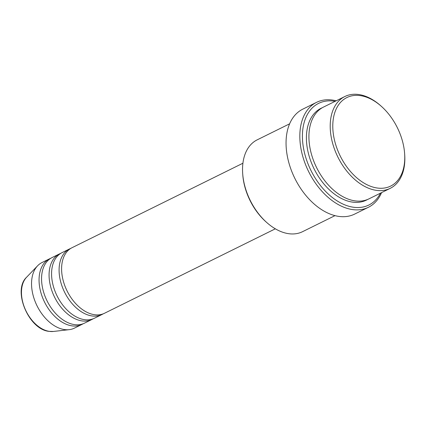 <?xml version="1.0" encoding="UTF-8"?>
<svg xmlns="http://www.w3.org/2000/svg" width="426" height="426" viewBox="0 0 426 426"><rect width="100%" height="100%" fill="white"/><g stroke="black" fill="none" stroke-linecap="round" stroke-linejoin="round"><path stroke-width="0.64" d="M242.911 163.233L72.042 247.698A36.583 23.611 63.7 0 0 64.172 283.876A36.583 23.611 63.7 0 0 94.407 314.697A36.583 23.611 63.7 0 0 104.466 313.28L275.334 228.815M70.822 248.374A36.583 23.611 63.7 0 0 69.539 248.938A36.583 23.611 63.7 0 0 61.663 285.116A36.583 23.611 63.7 0 0 91.904 315.932A36.583 23.611 63.7 0 0 101.958 314.521A36.583 23.611 63.7 0 0 103.183 313.845M69.539 248.938L62.026 252.65A36.583 23.611 63.7 0 0 54.15 288.828A36.583 23.611 63.7 0 0 84.391 319.649A36.583 23.611 63.7 0 0 94.444 318.233L101.958 314.521M60.801 253.326A36.583 23.611 63.7 0 0 59.523 253.891A36.583 23.611 63.7 0 0 51.647 290.069A36.583 23.611 63.7 0 0 81.888 320.89A36.583 23.611 63.7 0 0 91.941 319.473A36.583 23.611 63.7 0 0 93.166 318.797M59.523 253.891L52.004 257.602A36.583 23.611 63.7 0 0 44.134 293.78A36.583 23.611 63.7 0 0 74.374 324.601A36.583 23.611 63.7 0 0 84.428 323.19L91.941 319.473M50.785 258.278A36.583 23.611 63.7 0 0 49.501 258.843A36.583 23.611 63.7 0 0 41.631 295.021A36.583 23.611 63.7 0 0 71.866 325.842A36.583 23.611 63.7 0 0 81.925 324.426A36.583 23.611 63.7 0 0 83.145 323.749M360.471 95.637A49.384 31.875 63.7 0 0 333.755 136.634A49.384 31.875 63.7 0 0 377.085 187.994A49.384 31.875 63.7 0 0 404.625 153.552A49.384 31.875 63.7 0 0 381.222 106.212A49.384 31.875 63.7 0 0 360.471 95.637M404.625 153.552L404.7 154.606A51.211 33.058 -116.3 0 1 390.221 188.345A51.211 33.058 -116.3 0 1 376.142 190.326A51.211 33.058 -116.3 0 1 333.808 147.178A51.211 33.058 -116.3 0 1 344.831 96.526A51.211 33.058 -116.3 0 1 358.91 94.545A51.211 33.058 -116.3 0 1 380.434 105.51L381.222 106.212M266.953 222.697L266.165 221.999A49.384 31.875 -116.3 0 1 242.761 174.66L242.687 173.606A51.211 33.058 63.7 0 0 266.953 222.697A51.211 33.058 63.7 0 0 288.477 233.661A51.211 33.058 63.7 0 0 302.556 231.68L335.001 215.641M289.611 123.822L257.166 139.861A51.211 33.058 63.7 0 0 242.687 173.606M335.113 101.329A56.701 36.599 63.7 0 0 334.192 101.18A56.701 36.599 63.7 0 0 303.525 148.248A56.701 36.599 63.7 0 0 353.271 207.217A56.701 36.599 63.7 0 0 380.503 193.148M381.568 192.621A58.527 37.776 -116.3 0 1 368.415 207.286A58.527 37.776 -116.3 0 1 352.323 209.549A58.527 37.776 -116.3 0 1 303.946 160.235A58.527 37.776 -116.3 0 1 316.539 102.352A58.527 37.776 -116.3 0 1 332.631 100.089A58.527 37.776 -116.3 0 1 336.178 100.802M344.831 96.526L323.542 107.054A51.211 33.058 63.7 0 0 312.519 157.7A51.211 33.058 63.7 0 0 354.853 200.848A51.211 33.058 63.7 0 0 368.932 198.867L390.221 188.345M316.539 102.352L302.764 109.162A58.527 37.776 63.7 0 0 290.17 167.045A58.527 37.776 63.7 0 0 338.548 216.36A58.527 37.776 63.7 0 0 354.64 214.097L368.415 207.286M49.501 258.843L41.988 262.554A36.583 23.611 63.7 0 0 37.616 265.776A36.583 23.611 63.7 0 0 35.576 302.614A36.583 23.611 63.7 0 0 64.353 329.554A36.583 23.611 63.7 0 0 69.193 329.66A36.583 23.611 63.7 0 0 74.406 328.142L81.925 324.426M53.436 331.455L49.086 331.364C28.734 329.607 12.189 290.335 26.62 277.209A31.061 20.049 63.7 0 0 24.889 308.488A31.061 20.049 63.7 0 0 49.325 331.364A31.061 20.049 63.7 0 0 53.436 331.455L69.193 329.66M367.659 199.448A51.211 33.058 -116.3 0 1 352.345 202.089A51.211 33.058 -116.3 0 1 309.681 157.924A51.211 33.058 -116.3 0 1 322.306 107.714M26.62 277.209L37.616 265.776"/></g></svg>
